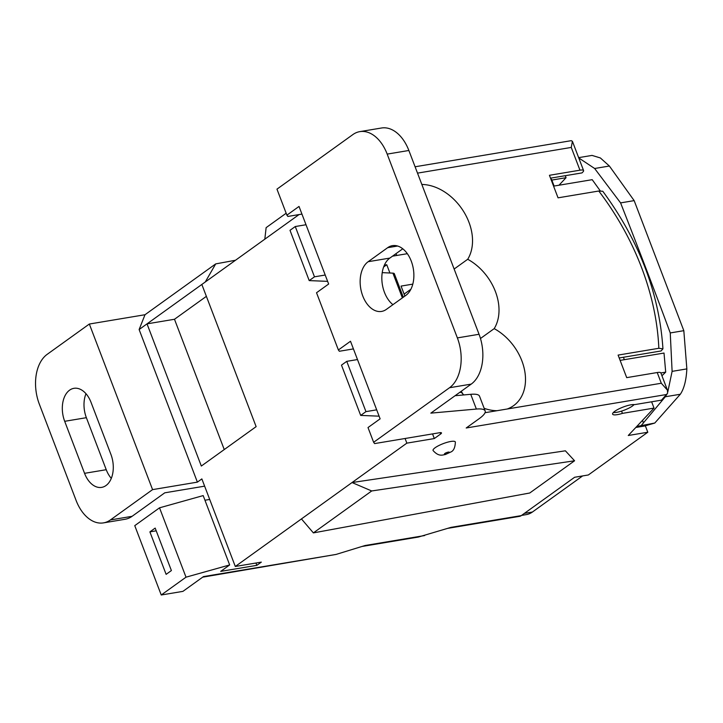 <?xml version="1.0" encoding="UTF-8"?>
<svg xmlns="http://www.w3.org/2000/svg" width="723" height="723" viewBox="0 0 723 723"><rect width="100%" height="100%" fill="white"/><g stroke="black" fill="none" stroke-linecap="round" stroke-linejoin="round"><path stroke-width="1.08" d="M47.176 354.342L89.345 324.031L152.571 489.625L110.411 519.936A38.156 24.419 80.5 0 1 103.461 522.883A38.156 24.419 80.5 0 1 76.087 500.406L39.34 404.175A38.156 24.419 80.5 0 1 47.176 354.342M235.526 260.244L215.707 263.895L144.998 314.731L89.345 324.031M286.163 213.24L266.127 227.646L264.817 239.177L139.123 329.543L197.388 482.133L152.571 489.625M286.895 215.156L276.963 189.146L352.86 134.586A38.156 24.419 80.5 0 1 359.81 131.631A38.156 24.419 80.5 0 1 387.185 154.107L457.37 337.903A38.156 24.419 80.5 0 1 449.525 387.736L373.637 442.295L368.007 427.555L380.126 418.843L350.501 341.256L338.382 349.968L316.529 292.743L328.649 284.031L299.024 206.444L286.895 215.156L287.881 216.448L301.943 214.089M620.117 360.388L664.012 353.05L665.702 372.137L660.867 372.941A9.535 2.205 159.1 0 0 657.216 372.535L626.705 377.641L618.102 355.092L658.834 348.287L662.946 348.838C659.277 293.366 639.222 240.84 602.801 191.279L598.78 191.017L558.048 197.831L549.435 175.291L579.954 170.185L571.26 147.429L572.408 141.292L571.188 140.687M579.954 170.185A9.535 2.205 -20.9 0 1 583.588 170.574A9.535 2.205 -20.9 0 1 583.063 171.794L582.024 172.896L550.537 178.156M619.195 357.966L661.075 350.962L662.946 348.838M306.01 224.745L295.273 226.534L290.004 230.321L309.209 280.605L314.478 276.819L295.273 226.534M383.624 266.986L386.751 264.735L384.374 265.133M325.214 275.029L314.478 276.819M386.751 264.735L389.914 273.005M357.487 359.557L346.751 361.346L341.482 365.133L360.687 415.418L365.955 411.631L346.751 361.346M376.692 409.833L365.955 411.631M459.494 392.535L461.283 392.237A47.691 34.948 54.3 0 0 463.786 394.939M484.157 408.323A47.691 34.948 54.3 0 0 497.044 410.7L507.239 409.001A47.691 34.948 54.3 0 0 513.592 405.657A47.691 34.948 54.3 0 0 523.949 367.374A47.691 34.948 54.3 0 0 494.198 328.631A47.691 34.948 54.3 0 0 467.709 259.277A47.691 34.948 54.3 0 0 463.795 211.785A47.691 34.948 54.3 0 0 421.843 184.455M404.871 296.087L401.057 286.091L412.797 284.13M407.338 253.692L392.508 256.168M507.239 409.001L661.31 383.244L667.437 390.158L667.609 393.195L661.509 400.144L634.64 404.627A12.399 2.865 159.1 0 0 621.075 407.899A12.399 2.865 159.1 0 0 612.616 414.143A12.399 2.865 159.1 0 0 622.422 413.375L654.035 408.088L628.269 435.499L647.79 432.237L645.368 425.883L635.815 427.474M565.287 175.689L566.055 177.695L558.978 185.224M566.055 177.695L551.821 180.081M447.88 528.332L519.539 516.358A9.535 6.109 -99.5 0 0 521.274 515.616L574.613 477.27L588.341 474.975L647.79 432.237M521.274 515.616L450.998 527.365L418.382 537.044L361.925 546.48M155.174 528.088L171.396 570.564L166.118 574.351L149.896 531.875L155.174 528.088M204.636 486.154L164.772 492.815L132.092 516.312A38.156 24.419 -99.5 0 1 125.142 519.259L103.461 522.883M111.297 478.364A23.85 15.264 80.5 0 1 106.236 469.706L86.371 417.686A23.85 15.264 80.5 0 1 85.983 393.71M84.555 473.33A23.85 15.264 -99.5 0 0 101.663 487.374A23.85 15.264 -99.5 0 0 110.908 454.387L91.044 402.368A23.85 15.264 -99.5 0 0 73.936 388.323A23.85 15.264 -99.5 0 0 64.69 421.31L84.555 473.33L106.236 469.706M373.637 442.295L374.613 443.588L439.665 432.716A4.772 1.103 159.1 0 1 441.482 432.905A4.772 1.103 159.1 0 1 440.641 434.008L434.315 438.554L406.85 443.145L235.3 566.471L201.862 478.906L197.388 482.133M144.998 314.731L139.123 329.543M215.707 263.895L205.26 281.997M299.033 214.577L264.817 239.177M405.865 295.373L386.362 309.39A26.227 16.792 -99.5 0 1 381.581 311.423A26.227 16.792 -99.5 0 1 361.545 292.219A26.227 16.792 -99.5 0 1 368.152 261.708L387.655 247.691A26.227 16.792 -99.5 0 1 392.435 245.657A26.227 16.792 -99.5 0 1 412.471 264.862A26.227 16.792 -99.5 0 1 405.865 295.373M359.81 131.631L381.5 128.007A38.156 24.419 -99.5 0 1 408.866 150.483L479.051 334.279A38.156 24.419 -99.5 0 1 471.215 384.112L430.845 413.131L476.367 409.055A33.385 7.709 -20.9 0 1 485.151 410.926L479.521 396.186A33.385 7.709 159.1 0 0 470.736 394.315L455.065 395.716M485.151 410.926A33.385 7.709 -20.9 0 1 479.259 418.608L466.208 427.989L666.859 394.451M574.577 460.777L565.386 450.809L352.038 482.548L371.712 490.962L574.577 460.777L529.742 493.005L313.384 532.896L371.712 490.962M235.3 566.471L261.319 562.123L256.846 565.341L220.705 571.387L229.661 564.943L186.01 577.18L161.238 594.993L182.919 591.369L203.479 576.593L336.059 554.433L202.666 577.171M424.636 535.553L365.115 545.504L336.059 554.433M455.373 442.078A11.92 2.756 159.1 0 0 443.217 443.633A11.92 2.756 159.1 0 0 433.122 450.583C438.888 457.026 442.603 454.884 445.278 454.55L451.053 451.893C453.692 450.718 455.129 447.447 455.373 442.078M392.932 304.663A26.227 16.792 80.5 0 1 381.916 280.687A26.227 16.792 80.5 0 1 389.842 258.084L402.765 248.793M403.298 297.216L394.324 273.719A9.535 2.205 159.1 0 0 392.923 273.149L382.223 272.643M353.42 348.902L339.358 351.261L338.382 349.968M432.544 433.908L434.315 438.554M379.105 416.168L360.687 415.418M405.079 438.5L406.85 443.145M201.834 284.455L256.132 426.642L201.319 466.046L147.022 323.859L174.487 319.268L206.38 296.349M301.446 518.915L313.384 532.896M255.96 563.018L256.846 565.341M209.706 499.439L204.952 500.235M161.238 594.993L134.758 525.639L159.53 507.826L186.01 577.18M229.661 564.943L203.181 495.589L159.53 507.826M461.265 391.27A47.691 34.948 -125.7 0 1 462.711 393.809M396.972 255.418A34.333 25.16 54.3 0 0 395.806 253.791M467.709 259.277L454.134 269.037M404.121 294.107L410.89 289.245M494.198 328.631L480.47 338.5M156.213 530.818L149.896 531.875M224.247 449.561L174.487 319.268M621.554 411.098L622.422 413.375M651.622 401.789L654.035 408.088M327.627 281.355L309.209 280.605M578.762 157.939L594.64 168.495L620.587 202.892L634.161 200.623L609.381 166.028L600.361 157.948L592.029 155.409L578.653 157.641M634.161 200.623L683.822 330.673L686.85 368.902C686.272 380.217 684.103 388.667 680.325 394.252L654.776 423.045L636.755 426.471M680.325 394.252L665.305 396.764L641.418 425.278M644.573 426.01L654.776 423.045M521.563 515.409L526.317 514.613A33.385 21.374 -99.5 0 0 532.399 512.038L582.611 475.933M683.822 330.673L670.248 332.942L672.11 371.369L686.85 368.902M620.587 202.892C639.277 250.51 655.824 293.863 670.248 332.942M665.305 396.764L666.498 394.83M667.817 391.794L672.11 371.369M665.702 372.137L661.943 375.752M643.407 423.136L642.584 420.271M553.574 186.127L592.209 179.675L600.244 190.836M554.098 186.037L551.658 179.638A14.306 3.308 159.1 0 0 550.854 179.006M634.071 404.564A11.92 2.756 -20.9 0 1 632.408 406.046A11.92 2.756 -20.9 0 1 613.402 412.462M571.26 147.429L417.514 173.131M598.78 191.017A230.827 169.128 -125.7 0 1 658.834 348.287M485.025 412.706L497.044 410.7M661.31 383.244L657.216 372.535M110.411 519.936L132.092 516.312M471.215 384.112L449.525 387.736M476.367 409.055L470.736 394.315M457.37 337.903L479.051 334.279M408.866 150.483L387.185 154.107M402.368 297.885L392.923 273.149M440.641 434.008L440.126 432.652M397.614 246.028L387.655 247.691M368.152 261.708L389.842 258.084M448.802 452.815A2.576 0.596 -20.9 0 1 445.422 454.161A2.576 0.596 -20.9 0 1 444.889 453.466A2.576 0.596 -20.9 0 1 448.269 452.119A2.576 0.596 -20.9 0 1 448.802 452.815M86.371 417.686L64.69 421.31M524.401 513.375L532.399 512.038M609.381 166.028L594.64 168.495M624.274 359.692L623.488 357.252M415.092 166.769L571.315 140.66M583.588 170.574L572.408 141.292M667.437 390.158L660.858 372.923"/></g></svg>
